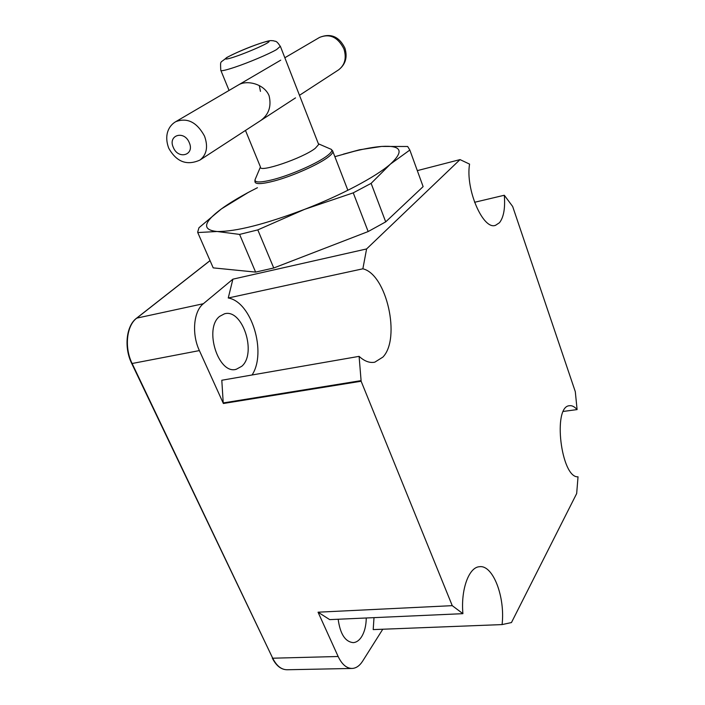 <?xml version="1.0" encoding="UTF-8"?>
<svg xmlns="http://www.w3.org/2000/svg" width="705" height="705" viewBox="0 0 705 705"><rect width="100%" height="100%" fill="white"/><g stroke="black" fill="none" stroke-linecap="round" stroke-linejoin="round"><path stroke-width="1.06" d="M366.265 617.994C366.151 625.661 364.564 631.971 361.489 636.932C359.153 640.475 356.43 642.378 353.311 642.634C345.238 641.867 340.189 634.068 338.162 619.246M219.687 316.342L224.419 313.84C242.432 308.217 257.131 353.355 241.771 366.274L236.237 369.297C218.383 374.901 203.613 328.336 219.687 316.342M502.083 624.586L511.46 622.559L576.672 493.553L578.029 476.809C561.074 478.237 552.456 406.336 569.411 405.727C571.94 405.34 574.504 406.635 577.095 409.587L575.306 391.689L512.667 206.486L504.304 195.25C505.326 208.116 503.723 217.272 499.484 222.709L495.553 225.309C483.198 230.482 465.282 189.328 469.565 164.115L460.039 159.603L366.591 248.944L362.863 268.808C386.657 274.21 401.022 338.532 382.877 357.109L374.778 362.185C369.702 363.198 364.476 361.251 359.101 356.36L361.136 381.246L223.379 403.498L199.383 350.588L132.117 363.498L272.703 658.206L338.144 656.496L318.052 612.196L329.702 619.625L462.912 613.667C460.691 589.442 468.922 567.164 479.444 566.723C492.954 564.564 505.335 596.985 502.083 624.586L373.201 629.6L374.002 617.642M338.144 656.496C341.978 664.507 346.693 668.49 352.271 668.446C356.236 668.164 359.7 665.723 362.652 661.114L382.78 629.221M361.136 381.246L452.249 605.657L462.912 613.667M359.101 356.36L221.802 380.251L223.229 402.934L360.986 380.638M452.249 605.657L318.052 612.196M252.064 374.981C266.939 352.474 251.606 301.846 228.253 297.986L362.863 268.808M366.591 248.944L232.888 279.171L228.253 297.986M460.039 159.603L417.316 170.628M199.383 350.588C191.531 333.967 193.575 311.249 203.357 303.714L232.888 279.171M474.562 202.291L504.304 195.25M577.095 409.587L563.392 411.42M223.379 403.498L223.229 402.934M340.797 172.02L341 172.54M257.431 187.724L250.918 191.055C239.048 197.285 229.222 203.225 221.432 208.883C203.207 222.428 201.78 229.962 217.14 231.504C235.726 231.707 264.877 224.322 304.586 209.35C341.317 195.17 375.897 176.761 390.332 164.177L390.473 164.053C404.379 151.082 401.436 145.212 381.652 146.437C374.117 147.019 364.996 148.623 354.28 151.267L334.866 156.669M248.213 192.474L221.432 208.883L198.969 227.733L197.7 232.051L197.752 232.553L217.14 231.504L239.594 234.412L257.801 229.892L304.586 209.35L353.249 192.844L371.121 183.362L390.473 164.053L409.834 150.042L407.675 146.499L381.652 146.437L359.418 149.804L343.335 154.166M409.834 150.042L423.123 186.622L385.705 221.872L371.121 183.362M353.249 192.844L368.16 231.548L385.705 221.872M368.16 231.548L273.751 267.988L257.801 229.892M239.594 234.412L255.615 272.104L273.751 267.988M255.615 272.104L213.21 267.874L197.752 232.553M318.369 143.758L318.669 144.507L315.267 148.323C302.753 158.237 258.444 173.245 260.462 166.997L245.472 130.443M238.951 84.644C247.199 79.903 264.322 83.939 269.099 95.765C271.584 106.243 268.843 114.457 260.885 120.414M259.299 85.605L260.453 91.368M210.046 260.656L136.752 318.131L203.357 303.714M136.338 318.466L136.752 318.131C126.547 325.578 124.186 347.547 132.117 363.498L131.703 363.436C123.851 347.618 126.195 325.798 136.497 318.255L210.028 260.603M131.72 363.472L272.703 658.206C276.607 665.952 281.471 669.803 287.305 669.75L351.76 668.455M332.504 150.57L332.919 151.645C332.83 152.897 331.376 154.615 328.556 156.81C319.259 164.221 292.742 176.065 274.368 180.938C261.767 184.216 255.289 184.472 254.946 181.705L254.954 180.004M329.825 148.729L331.394 149.416C332.566 150.57 331.262 152.615 327.499 155.549C318.316 162.846 292.187 174.505 274.086 179.317C259.599 183.036 253.395 182.833 255.474 178.7L260.445 166.953M280.361 46.283L276.607 49.562C268.896 54.038 248.574 62.639 234.853 67.222C225.344 70.377 220.647 71.372 220.771 70.218C220.348 59.361 220.022 63.767 226.657 57.563C236.915 52.249 247.64 47.676 258.832 43.833C271.874 39.595 270.024 40.767 273.425 40.74C275.567 41.842 276.034 39.718 280.519 46.689L318.669 144.507M258.55 43.966C264.516 41.824 273.892 39.26 266.279 43.587C257.466 48.345 241.039 54.717 235.734 56.453C229.53 58.656 220.7 60.947 228.711 56.506C237.7 51.747 253.271 45.71 258.55 43.966M338.647 69.821C344.921 64.948 346.684 58.004 343.952 49.006L343.934 48.945C338.012 37.206 329.914 33.346 319.621 37.383C330.733 32.959 339.167 36.537 344.904 48.116C347.662 57.167 345.582 64.402 338.647 69.821L299.475 95.307M280.749 60.154L175.765 121.665C187.274 117.356 196.845 122.141 204.485 136.039L204.52 136.109C208.292 146.684 206.768 154.677 199.92 160.079L295.518 97.88M173.342 147.477C167.499 135.149 184.208 129.896 189.257 142.621C194.977 155.074 178.303 160 173.342 147.477M374.778 362.185L373.791 362.352M495.553 225.309L495.051 225.415M236.237 369.297L235.54 369.42M287.305 669.75C281.224 669.768 276.219 665.873 272.289 658.056M250.918 191.055L246.882 193.17M354.28 151.267L359.418 149.804M347.865 190.288L332.919 151.645L331.394 149.416L318.387 143.776M220.929 70.606L229.063 90.443M175.765 121.665C168.927 125.569 163.807 134.805 168.68 148.032M319.621 37.383L284.838 57.757M168.768 148.253C176.506 161.947 186.887 165.887 199.92 160.079"/></g></svg>
